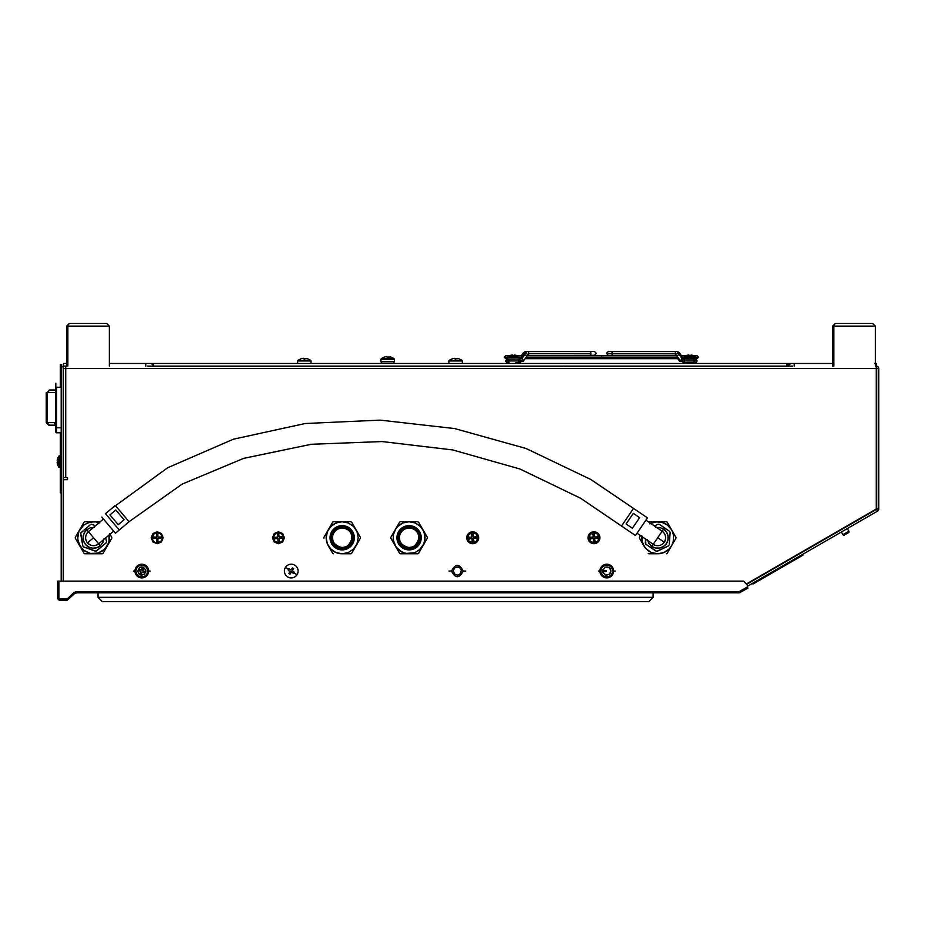 <?xml version="1.0" encoding="UTF-8"?>
<svg xmlns="http://www.w3.org/2000/svg" width="925" height="925" viewBox="0 0 925 925"><rect width="100%" height="100%" fill="white"/><g stroke="black" fill="none" stroke-linecap="round" stroke-linejoin="round"><path stroke-width="1.39" d="M593.145 534.338A3.515 3.515 0 0 0 593.064 534.361L594.474 534.257L594.625 537.009L597.377 536.858L597.457 538.257A3.515 3.515 0 0 0 597.446 538.177M590.543 538.57A3.515 3.515 0 0 0 590.566 538.651L590.474 537.252A3.515 3.515 0 0 0 590.474 537.332M597.457 538.257L594.706 538.419L594.868 541.171L593.457 541.241A3.515 3.515 0 0 0 593.538 541.241M593.966 531.794L593.966 532.673L593.966 531.794A5.955 5.955 0 0 1 599.92 537.749A5.955 5.955 0 0 1 593.966 543.703A5.955 5.955 0 0 1 588.011 537.749A5.955 5.955 0 0 1 593.966 531.794L589.757 533.54L588.011 537.749L589.757 541.969L593.966 543.703L593.966 542.836L593.966 543.703L595.122 543.599L598.174 541.969L599.92 537.749L598.174 533.54L593.966 531.794M471.831 534.349A3.515 3.515 0 0 0 471.75 534.373L473.161 534.257A3.515 3.515 0 0 0 473.08 534.257M469.299 538.627A3.515 3.515 0 0 0 469.322 538.708L469.206 537.298A3.515 3.515 0 0 0 469.206 537.379M473.577 541.16A3.515 3.515 0 0 0 473.658 541.137L472.247 541.252A3.515 3.515 0 0 0 472.34 541.252M472.71 531.794L472.71 532.673L472.71 531.794A5.955 5.955 0 0 1 478.664 537.749A5.955 5.955 0 0 1 472.71 543.703A5.955 5.955 0 0 1 466.743 537.749A5.955 5.955 0 0 1 472.71 531.794L468.489 533.54L466.743 537.749L468.489 541.969L472.71 543.703L472.71 542.836L472.71 543.703L473.866 543.599L476.918 541.969L478.664 537.749L476.918 533.54L472.71 531.794M109.508 539.125A3.538 3.538 0 0 1 109.508 539.113L109.832 539.714M109.508 536.384L109.832 535.795M63.247 581.131L63.247 366.843L63.247 581.131L63.247 479.682L67.513 479.682L67.513 477.554L65.721 477.554L65.721 368.589L63.247 368.589M142.612 567.013L139.513 567.626L137.686 571.06L138.889 573.974L141.803 575.177L144.716 573.974L145.849 570.251L143.387 567.245L140.23 567.245M458.916 567.245L455.042 567.626L453.296 570.251L454.418 573.974L457.332 575.177L460.245 573.974L461.378 570.251L459.621 567.626L456.534 567.013M608.349 567.245L605.193 567.245L602.73 570.251L603.343 573.35L606.777 575.177L609.691 573.974L610.812 570.251L609.066 567.626L605.193 567.245M641.615 539.102L641.811 538.442M641.811 537.067L641.881 540.882L644.748 547.334L641.881 540.882M425.049 536.408L424.853 537.067M424.853 538.442L425.049 539.102M67.513 479.682L67.513 477.554M145.849 571.858L145.93 571.06M139.513 574.483L141.803 575.177M457.332 575.177L459.621 574.483L461.136 572.633M461.136 569.476L460.245 568.147M453.215 571.06L453.296 571.858M609.691 573.974L610.812 571.858L610.581 569.476M610.199 568.771L609.691 568.147M602.961 569.476L602.961 572.633M605.193 574.864L605.968 575.096M63.247 477.554L65.721 477.554L65.721 368.589L876.276 368.589L876.276 366.115L878.022 366.832L878.75 368.589L876.703 368.589L876.703 508.993L878.75 508.993A2.474 2.474 0 0 1 877.513 511.143L747.296 586.323L877.513 511.143L876.484 509.363L746.672 584.311L876.484 509.363M876.703 508.993L876.276 368.162M878.75 508.993L878.75 368.589L878.75 508.993M876.276 366.115A2.474 2.474 0 0 1 878.75 368.589M476.109 536.882A3.515 3.515 0 0 0 476.086 536.801L476.202 538.211A3.515 3.515 0 0 0 476.202 538.119M657.582 521.746L651.454 522.96M394.293 531.621L395.773 528.857L393.379 534.627L393.379 540.882L395.773 546.652L397.762 549.08L402.953 552.549L405.959 553.462L412.215 553.462L415.209 552.549L420.413 549.08L422.401 546.652L424.795 540.882L424.795 534.627L423.881 531.621L420.413 526.429L415.209 522.96L409.081 521.746L417.892 521.746M402.953 522.96L397.762 526.429L395.218 529.748L399.623 522.116L395.218 529.748A16.014 16.014 0 0 1 409.081 521.746L402.953 522.96M141.803 566.933L141.005 567.013L141.803 566.933M140.23 574.864L141.005 575.096L140.23 574.864L140.531 574.136A8.637 5.353 -157.6 0 0 141.178 574.39L142.207 572.02L144.612 572.968L144.89 572.332L145.132 571.685L142.774 570.656L143.71 568.251A8.637 5.353 22.4 0 0 143.074 567.973L143.375 567.245L143.074 567.973A8.637 5.353 22.4 0 0 142.438 567.719L141.398 570.089L139.004 569.153L138.715 569.777L138.472 570.424L140.831 571.453L139.895 573.858A8.637 5.353 -157.6 0 0 140.531 574.136L140.23 574.864M458.141 575.096L460.754 573.35L458.141 575.096M458.141 567.013L457.332 566.933L458.141 567.013M610.199 573.35L610.812 570.251L610.199 573.35M607.575 567.013L605.968 567.013L607.575 567.013M602.73 570.251L602.73 571.858L602.73 570.251M593.272 534.303L592.613 534.511M590.52 537.067L590.451 537.749M590.52 538.442L590.717 539.102M593.272 541.194L593.966 541.264M594.648 541.194L595.307 540.998M597.411 538.442L597.481 537.749M597.411 537.067L597.215 536.408M594.648 534.303L593.966 534.234M472.016 534.303L471.357 534.511M469.252 537.067L469.195 537.749M469.252 538.442L469.461 539.102M472.016 541.194L472.71 541.264M473.392 541.194L474.051 540.998M476.155 538.442L476.213 537.749M476.155 537.067L475.947 536.408M473.392 534.303L472.71 534.234M342.111 521.746L338.932 522.047L333.162 524.44L328.733 528.857L327.265 531.621L330.734 526.429M328.733 546.652L329.219 547.334M99.68 522.96L95.645 521.873L90.43 522.047L84.661 524.44L82.233 526.429L78.764 531.621L77.85 534.627L77.85 540.882L80.244 546.652L84.661 551.069L90.43 553.462L96.686 553.462L102.455 551.069L106.872 546.652L109.266 540.882L109.266 534.627L108.884 542.397L104.883 549.08L106.872 546.652M63.247 366.115L65.721 366.115L65.721 368.589L876.276 368.589L876.276 509.016L746.359 583.999M393.379 540.882L395.773 546.652L400.19 551.069L405.959 553.462L414.724 552.734L419.245 550.132L423.881 543.877L425.095 537.749L423.881 531.621M422.401 546.652L424.679 541.391L424.552 533.609L422.401 528.857L418.828 525.053L414.238 522.59L409.081 521.746L415.209 522.96M278.437 531.771L274.205 533.528L272.459 537.749L274.205 541.981L278.437 543.727L282.657 541.981L284.414 537.749L282.657 533.528L278.437 531.771M157.181 531.771L152.949 533.528L151.203 537.749L152.949 541.981L157.181 543.727L161.401 541.981L163.158 537.749L161.401 533.528L157.181 531.771M342.053 521.746L335.925 522.96M84.753 521.746L93.552 521.746L87.436 522.96M82.233 526.429L78.764 531.621L77.85 534.627L77.85 540.882M99.079 522.729A16.014 16.014 0 0 0 93.552 521.746L88.407 522.59L83.805 525.053L78.972 531.147L77.584 538.801L80.244 546.652M84.661 551.069L90.43 553.462L93.552 553.763L96.686 553.462L102.455 551.069M841.403 531.991L842.941 534.65L841.403 531.991L842.941 534.65L848.861 531.239L847.323 528.568M848.468 532.696L846.433 533.864L848.468 532.696A1.064 1.064 0 0 0 848.861 531.239M845.681 534.303L846.433 533.864M842.941 534.65A1.064 1.064 0 0 0 844.398 535.043M872.46 323.415L836.373 323.415A2.694 2.544 90 0 0 833.841 326.109L874.137 326.109M833.841 326.109L833.841 366.115L833.841 326.109L832.639 326.109L833.841 326.109A2.694 2.544 -90 0 1 836.373 323.415L872.61 323.415L875.339 326.109L833.841 326.109M106.479 323.415L70.392 323.415A2.694 2.544 90 0 0 67.86 326.109L108.156 326.109M67.86 326.109L67.86 366.115L67.86 326.109L66.658 326.109L67.86 326.109A2.694 2.544 -90 0 1 70.392 323.415L106.641 323.415L109.358 326.109L67.86 326.109M57.593 581.12L58.842 581.12L58.842 598.625L57.593 598.625L57.593 581.12L57.593 598.625L59.269 600.302L67.109 600.302L59.269 600.302L59.269 599.018L67.259 598.995L73.977 592.451L76.96 591.549L739.329 591.549L76.96 591.549L76.96 592.832L739.329 592.832L739.329 591.549L747.296 587.017L747.909 588.138L739.329 592.832L76.96 592.832L74.694 593.515L67.109 600.302L67.109 599.018L58.899 598.776L58.876 581.12L743.492 581.131L747.296 584.935L747.296 587.063M59.269 581.12L743.492 581.131M747.284 587.051L739.538 591.526L740.162 592.613M739.329 592.832L739.329 591.584L76.96 591.584L76.96 592.832A4.082 4.082 0 0 0 74.069 594.023A4.082 4.082 0 0 1 76.96 592.832M98.038 592.832L98.038 597.319L653.096 597.319L653.096 592.832M653.096 597.319L648.83 601.585L102.305 601.585L648.83 601.585L653.096 597.319L98.038 597.319L102.305 601.585L98.038 597.319M159.967 533.505L157.134 532.673A5.076 5.076 0 0 1 162.257 537.714A5.076 5.076 0 0 1 157.215 542.836A5.076 5.076 0 0 0 160.037 541.957L160.8 541.322A5.076 5.076 0 0 0 160.8 541.31L161.424 540.547A5.076 5.076 0 0 0 161.424 540.535L162.164 538.708A5.076 5.076 0 0 0 162.164 538.697L161.378 534.893A5.076 5.076 0 0 0 161.378 534.893L159.967 533.505A5.076 5.076 0 0 0 157.134 532.673L153.55 534.188L152.197 538.789L153.608 541.379L155.273 542.466L160.037 541.957M153.712 537.078L156.464 537.055L156.441 534.303L157.851 534.292L157.874 537.043L160.626 537.02L160.638 538.431L157.886 538.454L157.909 541.206L156.498 541.217L156.475 538.466L153.723 538.489L153.712 537.078M154.383 542.004A5.076 5.076 0 0 0 157.215 542.836A5.076 5.076 0 0 1 152.093 537.795A5.076 5.076 0 0 1 157.134 532.673A5.076 5.076 0 0 0 154.313 533.552M278.864 542.813L282.31 541.033L283.501 537.332L281.709 533.875L278.009 532.684L274.552 534.477L273.372 538.177L275.153 541.634L278.864 542.813M274.933 537.344L277.673 537.113L277.442 534.361L278.841 534.245L279.072 536.997L281.824 536.766L281.94 538.165L279.2 538.396L279.431 541.137L278.02 541.264L277.789 538.512L275.049 538.743L274.933 537.344M473.068 542.825L476.548 541.079L477.774 537.39L476.028 533.91L472.34 532.684L468.859 534.43L467.634 538.119L469.38 541.599L473.068 542.825M469.206 537.298L471.947 537.101L471.75 534.349M473.161 534.257L473.357 536.997L476.097 536.801M476.202 538.211L473.461 538.408L473.658 541.148M472.247 541.252L472.051 538.512L469.31 538.708M594.255 542.825L597.758 541.137L599.03 537.46L597.342 533.956L593.677 532.684L590.173 534.373L588.89 538.038L590.578 541.541L594.255 542.825M590.474 537.252L593.214 537.09L593.064 534.338M593.457 541.241L593.295 538.5L590.555 538.651M752.522 583.305L752.938 584.045L802.865 555.231L802.438 554.491M790.794 363.467L788.146 365.687L790.794 363.467M153.319 365.248L151.203 363.467L153.319 365.248M876.229 366.115L876.438 363.467L874.645 363.467M794.17 366.115L794.17 363.467L832.639 363.467L786.62 363.467L786.62 366.115L153.319 366.115L153.319 363.467L786.62 363.467L151.654 363.467M153.319 363.467L109.358 363.467L145.768 363.467L145.768 366.115M66.658 326.109L69.352 323.415L66.658 326.109L66.658 366.115L66.658 363.467L63.501 363.467M786.62 365.687L788.146 365.687M790.343 363.467L786.62 363.467M147.387 366.115L792.552 366.115M393.888 363.467L393.888 361.756M458.245 358.611L456.314 358.784A10.187 7.943 180 0 0 455.586 358.761L455.586 360.311L461.98 360.311A0.809 0.809 0 0 1 462.315 360.97L448.868 360.97L448.868 363.467L448.868 360.97A0.809 0.809 0 0 1 449.203 360.311L455.586 360.311L455.586 358.761A10.187 7.943 180 0 0 454.857 358.784L454.175 358.368M462.315 360.97L462.315 363.467L462.315 360.97A0.809 0.809 0 0 0 461.98 360.311L449.203 360.311A0.809 0.809 0 0 0 448.868 360.97L462.315 360.97M452.926 358.611L453.551 358.472L452.926 358.611M452.302 358.761L449.203 360.311M306.973 358.611L305.042 358.784A10.187 7.943 180 0 0 304.313 358.761L304.313 360.311L310.696 360.311A0.809 0.809 0 0 1 311.031 360.97L297.584 360.97L297.584 363.467L297.584 360.97A0.809 0.809 0 0 1 297.919 360.311L304.313 360.311L304.313 358.761A10.187 7.943 180 0 0 303.585 358.784L302.903 358.368M311.031 360.97L311.031 363.467L311.031 360.97A0.809 0.809 0 0 0 310.696 360.311L297.919 360.311A0.809 0.809 0 0 0 297.584 360.97L311.031 360.97M301.654 358.611L302.278 358.472L301.654 358.611M297.919 360.311L301.018 358.761A10.927 10.869 -0 0 1 303.539 358.31L303.585 358.784M394.385 359.258L394.385 361.756L394.385 359.258L380.938 359.258L380.938 361.756L380.938 359.258M380.938 361.756L394.385 361.756M385.621 356.761L384.997 356.9L385.621 356.761M384.384 357.073L384.997 356.9L384.384 357.073M384.361 357.05L381.262 358.611L387.656 358.611L387.656 357.05A10.187 7.943 180 0 0 386.928 357.073L386.245 356.668M388.384 357.073A10.187 7.943 180 0 0 387.656 357.05L387.656 358.611L394.05 358.611L390.951 357.05L388.384 357.073M390.951 357.05L390.315 356.9M385.609 358.611L386.141 359.258M387.136 359.258L387.066 358.611M693.484 355.674L697.045 355.674L698.548 357.189L691.542 357.189L698.548 357.189L697.045 358.703L690.293 358.703M690.258 357.189L682.546 357.189L690.258 357.189M677.805 357.189L601.389 357.189L601.389 358.703L601.389 357.189L677.805 357.189M527.204 355.674L601.389 355.674L601.389 357.189L601.389 355.674L676.742 355.674M507.547 358.703L505.744 358.703L504.229 357.189L507.547 357.189L504.229 357.189L505.744 355.674L509.478 355.674M519.064 357.154L519.064 359.004L519.064 357.154L521.399 357.189L507.547 357.154L507.571 359.004L507.571 357.154M526.14 357.189L601.389 357.189L526.14 357.189M675.308 353.35A1.931 1.364 90 0 0 676.441 355.258A1.931 1.364 -90 0 1 676.684 351.419A1.931 1.364 90 0 0 675.308 353.35L611.911 353.35L675.308 353.35M676.372 355.096A1.931 0.971 -35.3 0 1 678.025 353.026A1.931 0.971 -35.3 0 1 678.985 352.772A4.625 3.272 -90 0 0 676.684 351.419L676.684 351.419A4.625 3.272 90 0 1 678.985 352.772A1.931 0.971 144.7 0 0 678.025 353.026L682.268 359.027A1.931 0.971 -35.3 0 1 683.829 359.004M681.806 361.432A1.931 0.971 -35.3 0 1 680.696 361.259A1.931 0.971 -35.3 0 1 682.268 359.027L678.025 353.026A1.931 0.971 144.7 0 0 676.441 355.258L608.361 355.292L606.418 353.35L611.911 353.35A1.931 1.364 90 0 0 613.275 355.292L613.275 355.292A1.931 1.364 -90 0 1 611.911 353.35L606.418 353.35L608.361 351.419L613.275 351.419A1.931 1.364 90 0 0 611.911 353.35A1.931 1.364 -90 0 1 613.275 351.419L676.684 351.419L679.597 353.026A1.931 0.971 144.7 0 0 678.985 352.772A1.931 0.971 -35.3 0 1 679.678 353.188M681.783 360.565L681.216 359.779L681.783 360.565M678.025 355.258A1.931 0.971 -35.3 0 1 677.054 355.512M686.743 360.935L693.311 360.935M697.138 360.935L684.014 360.935A1.931 1.364 90 0 0 685.379 362.866A1.931 1.364 -90 0 1 684.014 360.935L697.138 360.935M683.876 362.866L684.673 362.588M693.577 362.866L683.679 362.866L681.748 360.935L683.679 359.004L685.379 359.004A1.931 1.364 90 0 0 684.014 360.935A1.931 1.364 -90 0 1 685.379 359.004L695.276 359.004L697.207 360.935L695.276 362.866L693.345 360.935L695.276 359.004L693.577 359.004L695.276 359.004L697.207 360.947M683.506 362.831L682.049 361.317M682.049 360.553L683.506 359.039M676.603 355.489A1.931 0.971 144.7 0 1 675.354 355.362L675.354 355.362A1.931 0.971 144.7 0 1 675.308 355.292M679.459 361.166L677.713 358.703L679.459 361.166A1.931 0.971 -35.3 0 0 680.719 361.293M523.793 352.772A4.625 3.272 90 0 1 526.105 351.419A1.931 1.364 90 0 0 524.926 352.39A1.931 1.364 -90 0 1 526.105 351.419L523.192 353.026L521.318 355.674L523.192 353.026A1.931 0.971 -144.7 0 1 523.793 352.772M520.948 361.525L520.972 361.432A1.931 0.971 35.3 0 0 522.07 361.293M523.481 354.252A1.931 0.971 -144.7 0 1 523.192 353.026A1.931 0.971 35.3 0 0 523.481 354.252M590.878 353.35A1.931 1.364 90 0 1 589.502 355.292A1.931 1.364 -90 0 0 589.502 351.419A1.931 1.364 90 0 1 590.878 353.35L528.73 353.35L590.878 353.35M524.197 353.292A1.931 0.971 35.3 0 1 524.891 352.876A1.931 0.971 -144.7 0 0 524.278 353.119L527.366 351.419L594.428 351.419L596.359 353.35L594.428 355.292L527.435 355.362A1.931 0.971 -144.7 0 0 525.851 353.119A1.931 0.971 -144.7 0 0 524.891 352.876A4.96 3.503 -90 0 1 527.366 351.419L527.366 351.419A1.931 1.364 90 0 1 528.73 353.35A1.931 1.364 -90 0 0 527.366 351.419A4.96 3.503 90 0 0 524.891 352.876A1.931 0.971 35.3 0 1 525.851 353.119A1.931 0.971 35.3 0 1 527.516 355.188A1.931 0.971 35.3 0 1 526.822 355.605A1.931 0.971 35.3 0 1 525.851 355.362M527.481 355.281A1.931 1.364 -90 0 0 528.73 353.35A1.931 1.364 90 0 1 527.493 355.281M520.07 359.258A1.931 0.971 35.3 0 1 520.174 358.935A1.931 0.971 35.3 0 1 521.746 358.935L525.851 353.119L521.746 358.935A1.931 0.971 35.3 0 1 523.33 361.166A1.931 0.971 35.3 0 1 521.746 361.166L522.798 359.675L521.746 361.166A1.931 0.971 35.3 0 1 521.029 360.715M520.197 358.9A1.931 0.971 35.3 0 0 519.075 358.9M509.478 360.935L516.046 360.935M515.757 362.866L517.41 362.866A1.931 1.364 -90 0 0 518.775 360.935L505.651 360.935L518.775 360.935A1.931 1.364 -90 0 0 517.41 359.004A1.931 1.364 90 0 1 518.775 360.935L521.041 360.935L518.775 360.935A1.931 1.364 90 0 1 517.41 362.866L520.532 362.242M510.045 355.443L507.813 356.634L513.722 356.634A9.423 0.705 -90 0 0 513.56 355.443A8.915 6.868 174.8 0 0 512.832 355.466L510.01 355.466L512.45 354.957M516.508 355.466L514.288 355.466A8.915 6.868 174.8 0 0 513.56 355.443A9.423 0.705 90 0 1 513.722 356.634L518.809 356.634L516.601 355.454M516.613 355.466L514.473 354.957M515.283 355.119L513.988 355.454M510.01 355.466L512.161 354.957M510.727 355.269L510.126 355.466M686.373 355.454L684.153 356.634L690.062 356.634A9.423 0.705 -90 0 0 689.9 355.443A8.915 6.868 174.8 0 0 689.171 355.466L686.35 355.466L688.79 354.957M686.35 355.466L688.501 354.957M690.628 355.466A8.915 6.868 174.8 0 0 689.9 355.443A9.423 0.705 90 0 1 690.062 356.634L695.149 356.634L692.351 355.269L690.628 355.466M692.848 355.466L691.114 355.003M690.432 355.466L691.738 355.119M691.993 356.634L690.073 358.958L690.316 356.634M687.055 355.269L686.454 355.466M690.073 358.958L683.61 358.703M63.247 364.704L63.247 366.843L61.189 366.843L61.189 581.131L61.189 364.704L60.345 364.704L60.345 387.17L60.345 364.704M49.672 390.026L56.656 390.026L49.337 390.026L47.372 392.547L49.672 390.026M54.17 425.165L49.672 425.165A2.521 2.07 90 0 1 47.603 422.644M54.598 422.644A2.521 2.521 0 0 0 55.812 424.795M49.672 425.165L48.875 425.165M46.25 392.547L46.25 422.644L48.771 425.165L56.656 425.165M49.233 425.165L47.163 422.644L47.372 392.547L47.372 422.644L55.812 422.644M55.812 392.547L47.372 392.547L55.812 392.547M56.656 432.808L61.189 432.808L56.656 432.808A0.844 0.844 0 0 1 55.812 431.975A0.844 0.844 0 0 0 56.656 432.808L56.656 387.425L55.812 387.425L55.812 383.228M56.656 387.17L61.189 387.425M55.812 431.975L55.812 387.425L55.812 427.766L56.656 427.766L56.656 387.425M61.189 427.766L56.656 427.766L61.189 427.766M59.339 467.391L59.339 455.863A0.636 0.636 0 0 0 58.818 456.129L58.818 467.125A0.636 0.636 0 0 0 59.339 467.391A0.636 0.636 0 0 1 58.818 467.125L58.818 456.129A0.636 0.636 0 0 1 59.339 455.863M57.119 460.847L57.639 458.349L57.662 460.893A8.915 6.891 90 0 0 57.639 461.621L58.818 461.621L57.639 461.621A8.915 6.891 90 0 0 57.662 462.361L57.466 464.281L57.119 462.408M57.662 464.882L57.304 463.668L57.662 464.882M61.189 487.452L60.345 487.452L60.345 432.808L60.345 492.794M152.093 364.219L153.319 364.219M786.62 364.219L789.904 364.219M290.034 571.546L288.091 569.823A8.637 5.353 -56.8 0 1 288.45 569.233L285.501 567.314A6.857 6.857 0 0 0 287.49 576.795A6.857 6.857 0 0 0 296.983 574.807L294.034 572.887L296.983 574.807A6.857 6.857 0 0 0 294.994 565.314A6.857 6.857 0 0 0 285.501 567.314L288.45 569.233A8.637 5.353 -56.8 0 1 288.843 568.667L291.028 570.031L292.485 567.904L293.063 568.262L293.641 568.655L292.265 570.841L294.404 572.298A8.637 5.353 123.2 0 1 294.034 572.887A8.637 5.353 123.2 0 1 293.641 573.454L291.456 572.078L290.011 574.217L288.854 573.454L290.866 571.43L289.19 571.777M603.447 570.367L606.395 570.679L603.447 570.367A8.637 5.353 -90 0 0 603.435 571.06A8.637 5.353 -90 0 0 603.447 571.743L606.395 571.43L606.395 570.679L603.447 570.367M613.622 571.06A6.857 6.857 0 0 1 606.777 577.905A6.857 6.857 0 0 1 599.92 571.06A6.857 6.857 0 0 1 606.777 564.204A6.857 6.857 0 0 1 613.622 571.06M598.406 571.06L600.926 571.06C601.273 574.61 603.216 576.553 606.777 576.899C610.327 576.553 612.269 574.61 612.616 571.06L615.137 571.06L612.616 571.06C612.269 567.499 610.327 565.557 606.777 565.21C603.216 565.557 601.273 567.499 600.926 571.06L598.406 571.06M448.96 571.06L451.481 571.06C455.389 578.599 459.286 578.599 463.182 571.06L465.703 571.06L463.182 571.06C459.286 563.51 455.389 563.51 451.481 571.06L448.96 571.06M290.011 574.217L291.352 571.569L290.011 574.217M148.659 571.06A6.857 6.857 0 0 1 141.803 577.905A6.857 6.857 0 0 1 134.946 571.06A6.857 6.857 0 0 1 141.803 564.204A6.857 6.857 0 0 1 148.659 571.06M133.431 571.06L135.952 571.06C136.299 574.61 138.253 576.553 141.803 576.899C145.352 576.553 147.306 574.61 147.653 571.06L150.174 571.06L147.653 571.06C147.306 567.499 145.352 565.557 141.803 565.21C138.253 565.557 136.299 567.499 135.952 571.06L133.431 571.06M675.978 538.13L671.573 545.762L673.18 541.9L673.585 535.668L672.498 531.621L667.168 522.116L675.978 537.379M648.252 553.393A18.28 18.28 0 0 0 648.899 553.763L657.71 553.763A16.014 16.014 0 0 1 643.846 545.762L639.441 538.13M641.834 535.668L642.239 541.9L643.846 545.762L646.39 549.08L651.582 552.549L657.71 553.763L663.838 552.549L669.029 549.08L671.573 545.762A16.014 16.014 0 0 1 657.71 553.763L648.899 553.763M670.463 547.681L667.168 553.393L670.463 547.681M666.52 553.763A18.28 18.28 0 0 0 667.168 553.393M648.899 521.746L657.71 521.746A16.014 16.014 0 0 1 671.573 529.748L667.457 525.053L661.849 522.29L655.617 521.873L649.708 523.885M662.358 526.533L666.301 529.169M669.816 536.835L669.55 540.466M664.555 547.785L661.282 549.357M653.062 548.976L649.119 546.34M657.71 521.746L666.52 521.746L657.71 521.746M667.168 522.116A18.28 18.28 0 0 0 666.52 521.746M639.441 537.379L640.47 535.587M398.86 535.159L398.583 537.749L397.923 537.749L397.912 536.269L398.999 531.991L402.768 527.493A12.06 12.06 0 0 0 397.149 536.038L396.941 537.749A12.141 12.141 0 0 1 409.081 525.608A12.141 12.141 0 0 1 421.233 537.749L420.343 537.749L419.476 533.667L417.163 530.175L413.718 527.793L409.636 526.88L405.508 527.574L401.959 529.782L398.86 535.159M399.75 542.559L401.496 544.998L398.594 540.767L397.923 537.749L398.583 537.749L400.259 543.426L398.594 537.263L398.779 539.761M398.594 537.263C397.484 547.901 413.567 552.468 418.227 542.871C420.921 532.927 417.129 527.817 406.85 527.551C395.229 529.447 396.79 548.19 408.526 548.155C418.574 546.201 421.476 540.582 417.21 531.285C409.093 525.076 402.988 526.649 398.883 535.98C396.258 547.357 414.065 552.953 418.424 542.166C420.401 532.21 416.331 527.447 406.191 527.874C394.906 530.522 397.704 548.849 409.232 548.016C418.99 545.415 421.465 539.691 416.643 530.846C409.324 521.92 394.189 532.465 399.993 542.385C406.584 549.947 412.781 549.647 418.562 541.46C423.315 531.031 407.278 522.151 400.964 531.667C397.103 540.871 400.097 546.259 409.925 547.831C421.314 547.496 422.216 529.308 410.954 527.851C401.057 528.429 397.553 533.459 400.467 542.917C409.255 550.444 415.475 548.722 419.106 537.749M416.169 530.673C424.344 537.945 414.227 552.144 404.653 546.768C397.079 540.408 397.288 534.292 405.277 528.429C415.094 526.984 419.545 531.216 418.609 541.113C415.464 552.04 397.577 548.386 398.976 537.055C402.028 527.551 407.821 525.412 416.342 530.638C424.818 538.338 413.579 552.861 403.971 546.571C396.744 539.599 397.38 533.424 405.878 528.048C416.585 523.804 424.725 540.397 414.782 546.282C405.289 549.716 399.993 546.398 398.895 536.338C399.82 524.799 418.401 524.799 419.314 536.384C418.204 546.49 412.862 549.797 403.3 546.328C393.275 540.373 401.531 523.596 412.388 527.909C421.014 533.401 421.638 539.691 414.261 546.779C404.445 553.185 392.952 538.304 401.67 530.407C410.446 525.053 416.4 527.285 419.534 537.09C417.152 547.982 411.139 550.618 401.496 544.998C411.139 550.618 417.152 547.982 419.534 537.09C416.4 527.285 410.446 525.053 401.67 530.407C396.432 539.24 398.721 545.149 408.526 548.155C420.181 549.415 423.673 530.996 412.388 527.909C402.213 527.111 397.935 531.748 399.565 541.807C403.543 552.768 421.511 547.808 419.314 536.384C415.568 526.961 409.567 525.169 401.288 531.031C393.252 539.379 405.566 553.243 414.782 546.282C421.557 538.812 420.517 532.661 411.671 527.851C400.698 524.348 393.715 541.403 403.971 546.571C413.614 549.346 418.643 545.727 419.048 535.725C417.372 524.394 399.103 525.643 398.976 537.055C400.722 546.872 406.156 549.774 415.267 545.75C424.644 539.287 415.522 523.538 405.277 528.429C397.288 534.292 397.079 540.408 404.653 546.768C414.227 552.144 424.344 537.945 416.169 530.673M397.045 537.656L398.594 531.829L402.768 527.493L398.999 531.991L397.912 536.269L398.594 540.767L401.496 544.998M397.345 537.39L398.189 533.355M398.432 542.859L397.264 537.864L398.328 532.835M398.12 542.362L397.195 537.922L397.981 533.459M397.658 541.298L397.149 536.789L397.773 533.829M400.282 521.746L406.861 521.746L400.282 521.746A18.28 18.28 0 0 0 399.623 522.116M390.812 537.379L395.218 529.748L393.379 534.627L393.206 539.842L396.073 547.08L402.005 552.109L407 553.624L412.215 553.462M396.941 537.749L398.987 531.008L404.433 526.533L411.452 525.839L417.672 529.169L421.002 535.378L420.308 542.397L415.834 547.854L409.081 549.901L404.433 548.976L400.502 546.34L397.866 542.397L396.941 537.749L398.016 542.2L400.56 545.958L404.329 548.49L408.792 549.392L413.255 548.525L417.036 546.004L419.522 542.212L420.343 537.749L421.233 537.749A12.141 12.141 0 0 1 409.081 549.901A12.141 12.141 0 0 1 396.941 537.749M418.551 522.116L427.362 537.379A18.28 18.28 0 0 1 427.362 538.13L418.551 553.393M399.623 553.393L390.812 538.13M417.892 553.763L400.282 553.763M331.948 535.159L331.682 537.749L331.011 537.749L331 536.269L332.087 531.991L335.856 527.493A12.06 12.06 0 0 0 330.248 536.038L330.04 537.749A12.141 12.141 0 0 1 342.181 525.608A12.141 12.141 0 0 1 354.321 537.749L353.442 537.749L352.564 533.667L350.251 530.175L346.817 527.793L342.736 526.88L338.608 527.574L335.047 529.782L331.948 535.159M332.85 542.559L334.584 544.987L331.693 540.767L331.011 537.749L331.682 537.749L333.347 543.426L331.693 537.263L331.878 539.761M342.181 549.334L344.447 549.115M331.532 533.332L330.873 535.506M335.729 547.38L337.741 548.456M330.803 535.471L330.583 537.749M331.393 542.212L335.694 547.45L339.903 549.184M330.734 535.459L330.502 537.749M335.648 547.507L337.683 548.594M333.89 546.062L331.323 542.235L330.653 535.448L330.433 537.749M330.422 537.737L332.41 531.216M332.341 531.181L330.352 537.749L332.167 544.027M331.023 541.645L330.352 537.749L331.243 533.216L330.341 537.737L331.243 542.27M331.763 531.991L330.283 537.749L331.185 542.293L330.271 537.737L331.185 533.182L330.341 536.592M331.173 542.293L330.283 537.749M332.225 531.089L330.445 535.402L330.502 540.373M330.213 537.749L331.115 533.158L330.422 540.073M331.693 537.263C330.583 547.901 346.667 552.468 351.315 542.871C354.021 532.927 350.228 527.817 339.938 527.551C328.329 529.447 329.89 548.19 341.614 548.155C351.673 546.201 354.564 540.582 350.309 531.285C342.192 525.076 336.076 526.649 331.971 535.98C329.358 547.357 347.153 552.953 351.512 542.166C353.5 532.21 349.419 527.447 339.29 527.874C327.993 530.522 330.803 548.849 342.331 548.016C352.09 545.415 354.553 539.691 349.731 530.846C342.423 521.92 327.288 532.465 333.092 542.385C339.683 549.947 345.869 549.647 351.662 541.46C356.403 531.031 340.377 522.151 334.064 531.667C330.202 540.871 333.185 546.259 343.025 547.831C354.414 547.496 355.316 529.308 344.054 527.851C334.156 528.429 330.653 533.459 333.555 542.917C342.354 550.444 348.563 548.722 352.205 537.749M349.257 530.673C357.443 537.945 347.326 552.144 337.752 546.768C330.179 540.408 330.387 534.292 338.365 528.429C348.193 526.984 352.633 531.216 351.708 541.113C348.552 552.04 330.664 548.386 332.063 537.055C335.127 527.551 340.909 525.412 349.442 530.638C357.906 538.338 346.678 552.861 337.07 546.571C329.843 539.599 330.479 533.424 338.978 528.048C349.685 523.804 357.825 540.397 347.881 546.282C338.377 549.716 333.081 546.398 331.994 536.338C332.919 524.799 351.5 524.799 352.413 536.384C351.292 546.49 345.95 549.797 336.388 546.328C326.375 540.373 334.619 523.596 345.488 527.909C354.113 533.401 354.738 539.691 347.349 546.779C337.533 553.185 326.051 538.304 334.757 530.407C343.533 525.053 349.488 527.285 352.622 537.09C350.251 547.982 344.239 550.618 334.584 544.998C344.239 550.618 350.251 547.982 352.622 537.09C349.488 527.285 343.533 525.053 334.757 530.407C329.531 539.24 331.809 545.149 341.614 548.155C353.281 549.415 356.761 530.996 345.488 527.909C335.312 527.111 331.034 531.748 332.653 541.807C336.631 552.768 354.61 547.808 352.413 536.384C348.667 526.961 342.655 525.169 334.387 531.031C326.352 539.379 338.654 553.243 347.881 546.282C354.657 538.812 353.616 532.661 344.759 527.851C333.786 524.348 326.814 541.403 337.07 546.571C346.702 549.346 351.731 545.727 352.147 535.725C350.471 524.394 332.191 525.643 332.063 537.055C333.821 546.872 339.255 549.774 348.355 545.75C357.732 539.287 348.609 523.538 338.365 528.429C330.387 534.292 330.179 540.408 337.752 546.768C347.326 552.144 357.443 537.945 349.257 530.673M330.248 536.038A12.06 12.06 0 0 1 335.856 527.493L332.919 530.037L330.953 533.378L330.144 537.171L331.797 531.621L335.856 527.493L332.087 531.991L331 536.269L331.693 540.767L334.584 544.998M330.722 541.217L330.433 540.073M334.584 528.487L335.521 527.793M350.991 553.763L342.181 553.763A16.014 16.014 0 0 1 328.317 545.762L332.722 553.393A18.28 18.28 0 0 0 333.37 553.763M332.722 553.393L328.317 545.762A16.014 16.014 0 0 1 328.317 529.748L332.722 522.116M323.912 537.379L328.317 529.748L323.912 537.379A18.28 18.28 0 0 0 323.912 538.13M342.181 553.763L348.309 552.549L353.5 549.08L356.969 543.877L358.195 537.749L356.969 531.621L353.5 526.429L348.309 522.96L342.181 521.746L336.053 522.96L330.861 526.429L327.392 531.621L326.167 537.749L327.392 543.877L330.861 549.08L336.053 552.549L342.181 553.763M330.04 537.749L332.087 531.008L337.533 526.533L344.551 525.839L350.772 529.169L354.09 535.378L353.396 542.397L348.933 547.854L342.181 549.901L337.533 548.976L333.59 546.34L330.965 542.397L330.04 537.749L331.115 542.2L333.659 545.958L337.428 548.49L341.88 549.392L346.355 548.525L350.124 546.004L352.622 542.212L353.442 537.749L354.321 537.749A12.141 12.141 0 0 1 342.181 549.901A12.141 12.141 0 0 1 330.04 537.749M351.639 522.116L360.449 537.379M333.37 521.746L350.991 521.746M360.449 538.13L351.639 553.393M109.636 533.586L111.832 537.379M78.764 543.877L83.4 550.132L90.43 553.462L98.2 553.069L104.883 549.08M84.418 529.748L87.193 527.4M102.698 545.75L99.912 548.097M91.193 549.67L86.811 547.854M82.337 542.397L81.412 537.749M95.784 521.746L100.235 521.746L95.784 521.746M84.094 553.393L75.283 538.13M111.832 538.13L103.022 553.393M102.363 553.763L84.753 553.763M75.283 537.379L84.094 522.116M655.756 527.458L659.849 527.493L663.607 529.088L657.71 537.749L664.254 542.212C666.532 537.98 665.838 534.315 662.173 531.204L645.939 520.151L662.173 531.204L663.607 529.088A10.487 10.487 0 0 1 666.37 543.657A10.487 10.487 0 0 1 651.801 546.421L662.173 531.204L661.502 530.8L662.173 531.204A7.92 7.92 0 0 1 664.254 542.212A7.92 7.92 0 0 1 653.247 544.293L651.801 546.421L648.945 543.495L647.407 539.703M637.013 533.239L653.247 544.293L637.013 533.239M656.068 551.161L645.823 544.189L656.692 551.381L668.497 545.877L657.34 551.265M645.268 543.033L645.569 539.067L645.823 544.189M654.484 525.978L658.08 524.244L654.484 525.978M659.352 524.336L669.584 531.32L659.352 524.336L658.08 524.244M670.151 532.476L669.226 544.825L670.151 532.476L669.584 531.32M668.497 545.877L669.226 544.825M663.607 529.088L666.474 532.014L668.012 535.806L667.966 539.888L666.37 543.657L663.456 546.525L659.664 548.051L655.571 548.016L651.801 546.421M664.254 542.212L657.71 537.749L653.247 544.293A7.92 7.92 0 0 0 664.254 542.212M104.005 538.627L102.872 542.559L100.316 545.762L93.552 537.749L87.505 542.859C90.974 546.189 94.697 546.502 98.663 543.808L113.671 531.135L108.56 525.076L113.671 531.135L98.663 543.808L100.316 545.762A10.487 10.487 0 0 1 85.551 544.513A10.487 10.487 0 0 1 86.788 529.748L98.663 543.808L99.241 543.276L98.663 543.808A7.92 7.92 0 0 1 87.505 542.859A7.92 7.92 0 0 1 88.442 531.702L86.788 529.748L90.373 527.77L94.443 527.308M103.45 519.029L88.442 531.702L103.45 519.029M95.31 551.15L83.655 546.952L95.969 551.207L106.04 542.929L96.57 550.918M105.762 537.807L106.468 541.726L105.762 537.807M91.806 524.359A1.283 1.283 0 0 0 91.795 524.359L91.136 524.302A1.283 1.283 0 0 0 90.534 524.579A1.283 1.283 0 0 1 91.806 524.359L95.541 525.701M81.076 532.58L90.534 524.579L80.695 533.124L82.834 545.97L80.637 533.783M82.834 545.97L83.655 546.952M106.04 542.929L106.468 541.726M106.259 542.686L106.491 542.062M91.136 524.302L90.534 524.579M80.857 532.823L80.625 533.447M100.316 545.762L96.743 547.739L92.673 548.201L88.742 547.068L85.551 544.513L83.574 540.94L83.111 536.87L84.244 532.939L86.788 529.748M87.505 542.859L93.552 537.749L88.442 531.702A7.92 7.92 0 0 0 87.505 542.859M102.825 518.301L115.463 533.228L125.303 524.914L115.463 533.228L101.796 517.087M129.049 521.723L182.075 484.145L243.587 458.384L311.309 444.278L382.083 441.56L452.683 449.932L519.885 468.975L580.507 498.193L635.463 535.517L580.507 498.193L519.885 468.975L452.683 449.932L382.083 441.56L311.309 444.278L243.587 458.384L182.075 484.145L129.049 521.723M647.488 517.873L590.867 479.508L525.99 448.463L454.672 428.564L380.059 420.123L305.262 423.511L233.424 439.19L167.702 467.726L111.393 508.715L167.702 467.726L233.424 439.19L305.262 423.511L380.059 420.123L454.672 428.564L525.99 448.463L590.867 479.508L647.488 517.873L635.463 535.517L647.488 517.873M636.758 533.621L640.482 528.152M106.317 522.428L103.149 518.682M624.999 528.383L632.11 533.228L624.999 528.383M633.544 508.368L621.519 526.013M639.603 517.665L632.399 528.256L639.603 517.665L633.313 513.375L626.098 523.966L631.775 527.828M626.722 524.382L626.098 523.966L633.313 513.375M638.99 517.248L633.937 513.803M119.267 529.99L129.061 521.735L115.29 505.432L105.496 513.687L119.267 529.99L129.061 521.735M109.948 509.941L105.496 513.687M115.267 510.531L115.787 509.976L124.043 519.757L115.787 509.976L109.959 514.901L118.215 524.672L124.043 519.757L118.851 524.255L118.215 524.672L109.959 514.901L110.584 514.473M110.017 514.878L115.787 509.976M832.639 326.109L835.333 323.415L832.639 326.109L832.639 366.115M875.339 366.115L875.339 326.109L872.645 323.415M109.358 366.115L109.358 326.109L106.664 323.415M381.401 363.467L381.401 361.756M458.881 358.761L461.98 360.311M307.609 358.761L310.696 360.311M564.793 366.323L566.1 366.115M525.065 358.703L678.881 358.703M681.471 355.674L685.818 355.674M522.475 355.674L517.144 355.674M520.336 358.703L519.075 358.703M591.052 358.703L578.865 358.703M679.597 353.026L683.679 359.004L684.673 359.282M680.696 361.259L676.441 355.258M696.502 362.427L695.276 362.866M683.61 362.866L684.5 362.866M527.435 355.362L523.33 361.166M524.278 353.119L520.174 358.935M505.674 361.548L507.513 359.004L509.444 360.935L507.397 362.866M517.41 362.866L518.173 362.623M508.507 359.282L507.513 359.004L505.582 360.935L507.513 362.866L509.212 362.866M518.347 359.154L518.96 359.004M518.567 362.866L521.041 360.935L519.11 359.004L507.513 359.004L507.547 357.154M519.075 357.154L519.11 359.004L518.116 359.282M57.639 458.349L58.818 456.129M57.639 464.905L58.818 467.125"/></g></svg>
